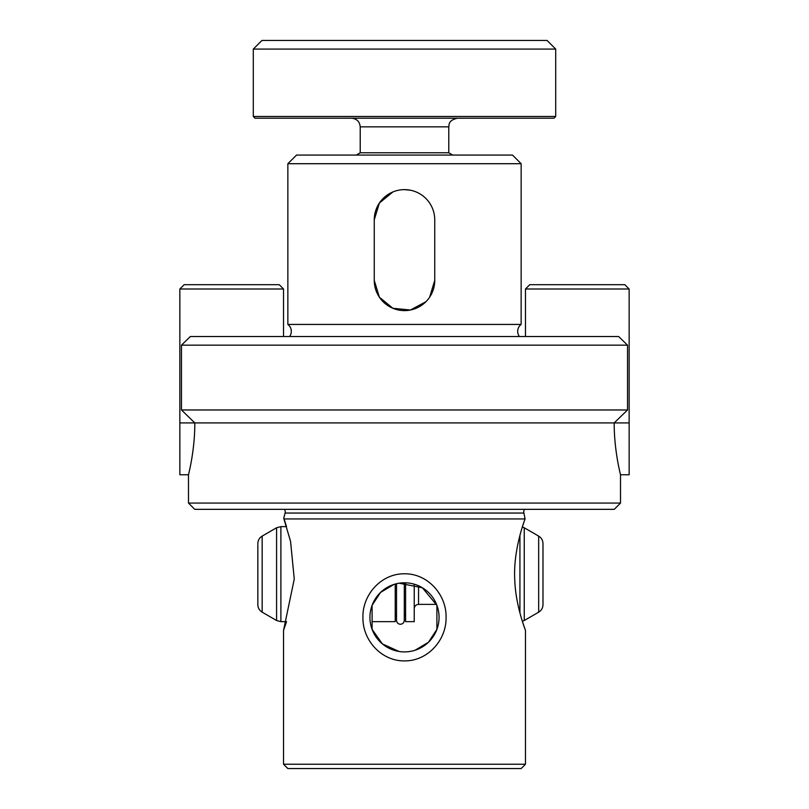 <?xml version="1.0" encoding="UTF-8"?>
<svg xmlns="http://www.w3.org/2000/svg" width="809" height="809" viewBox="0 0 809 809"><rect width="100%" height="100%" fill="white"/><g stroke="black" fill="none" stroke-linecap="round" stroke-linejoin="round"><path stroke-width="1.21" d="M627.531 345.16L618.652 336.524L190.348 336.524L181.469 345.16L627.531 345.16L627.531 409.971L614.203 422.925L194.797 422.925C194.959 450.755 188.275 475.409 188.487 474.772L188.487 503.067L620.513 503.067L614.253 509.336L194.747 509.336L188.487 503.067M524.606 509.336A4.318 4.318 0 0 0 523.888 513.048L285.112 513.048A4.318 4.318 0 0 0 284.394 509.336M289.582 336.524A8.636 8.636 0 0 0 287.852 324.429L287.852 163.711L521.148 163.711L521.148 324.429L287.852 324.429M519.418 336.524A8.636 8.636 0 0 1 521.148 324.429M521.148 768.55L287.852 768.55L283.534 764.232L525.466 764.232L521.148 768.55M523.969 522.088L522.361 526.962L524.252 527.771L524.252 620.503L538.663 612.18C541.433 610.461 542.869 607.964 542.981 604.697L542.981 543.577L542.981 604.697M524.252 620.503L522.361 621.312L525.466 630.393L525.466 764.232M283.919 518.943L290.562 541.383L294.264 579.062L283.534 630.393L286.528 621.656L280.895 621.656L280.895 526.619L286.528 526.619L283.777 518.023L283.919 518.943L525.081 518.943L523.888 513.048M393.902 584.442L380.533 592.441L372.1 605.314L372.1 629.372L382.404 643.913L399.049 651.467M415.098 650.234L428.467 642.245L436.9 629.372L436.9 605.314L422.389 587.769L399.13 583.198M439.065 617.338A34.565 34.565 0 0 1 404.5 651.902A34.565 34.565 0 0 1 369.935 617.338A34.565 34.565 0 0 1 404.5 582.783A34.565 34.565 0 0 1 439.065 617.338M362.928 617.338C362.432 640.081 381.332 661.186 404.48 660.892C427.637 661.226 446.598 640.04 446.072 617.338C446.598 594.666 427.668 573.48 404.551 573.793C381.332 573.429 362.392 594.686 362.928 617.338M285.112 513.048L283.777 518.023M620.513 474.772L629.149 474.772L629.149 422.925L614.203 422.925C614.051 450.775 620.725 475.389 620.513 474.772L620.513 503.067M425.878 301.747L410.416 310.019L392.901 308.29L379.37 297.186L374.254 280.359L374.254 219.876L379.37 203.049L392.881 191.955M404.5 189.63A30.246 30.246 0 0 1 434.746 219.876L434.746 280.359A30.246 30.246 0 0 1 404.5 310.605A30.246 30.246 0 0 1 374.254 280.359L374.254 219.876A30.246 30.246 0 0 1 404.5 189.63L410.396 190.216M434.746 219.876L434.746 280.359L429.64 297.176M512.461 155.075L296.539 155.075L287.852 163.711M512.734 155.298L521.148 163.711M283.534 630.393L283.534 764.232M525.466 630.393C525.567 630.413 515.343 605.183 514.726 578.9C513.3 552.577 522.786 524.819 525.081 518.943M181.469 345.16L181.469 409.971L194.797 422.925L179.851 422.925L179.851 474.772L188.487 474.772M627.531 409.971L181.469 409.971M629.149 422.925L629.149 288.995L525.466 288.995L529.784 284.677L624.831 284.677L629.149 288.995M525.466 336.524L525.466 288.995M555.712 116.486L553.983 118.215L255.017 118.215L253.288 116.486L555.712 116.486L555.712 49.086L253.288 49.086L253.288 116.486M253.288 49.086L261.934 40.45L547.066 40.45L555.712 49.086M448.783 152.78L448.783 126.851L360.217 126.851L360.217 152.78L448.783 152.78L452.757 155.075M283.534 288.995L279.216 284.677L184.169 284.677L179.851 288.995L283.534 288.995L283.534 336.524M179.851 288.995L179.851 422.925M257.849 544.528L257.849 604.697L257.849 544.528M395.227 584.047L395.227 621.656L372.1 621.656M405.592 582.793L405.592 621.656L414.238 621.656L414.238 584.179M257.849 543.577C257.95 540.311 259.396 537.823 262.167 536.094L262.167 612.18L276.577 620.503L280.895 621.656M262.167 536.094L276.577 527.771L276.577 620.503M418.556 585.767L418.556 604.384C415.937 604.636 414.491 606.072 414.238 608.702M519.924 535.336L519.924 612.939M524.252 527.771L538.663 536.094L538.663 612.18M448.783 126.851C449.278 124.647 448.055 120.44 457.419 118.215M360.217 152.78L356.243 155.075M360.217 126.851C359.702 121.603 356.83 118.731 351.581 118.215M404.298 613.475L405.592 616.913M276.577 527.771L280.895 526.619M396.521 583.714L396.521 618.915L396.521 613.475L395.227 616.913M538.663 536.094C541.433 537.823 542.869 540.311 542.981 543.577M418.556 604.384L436.536 604.384M262.167 612.18C259.396 610.461 257.95 607.964 257.849 604.697M396.521 618.915L396.521 620.361C396.794 622.768 398.099 624.063 400.415 624.255C402.73 624.063 404.025 622.768 404.298 620.361L404.298 582.783"/></g></svg>
